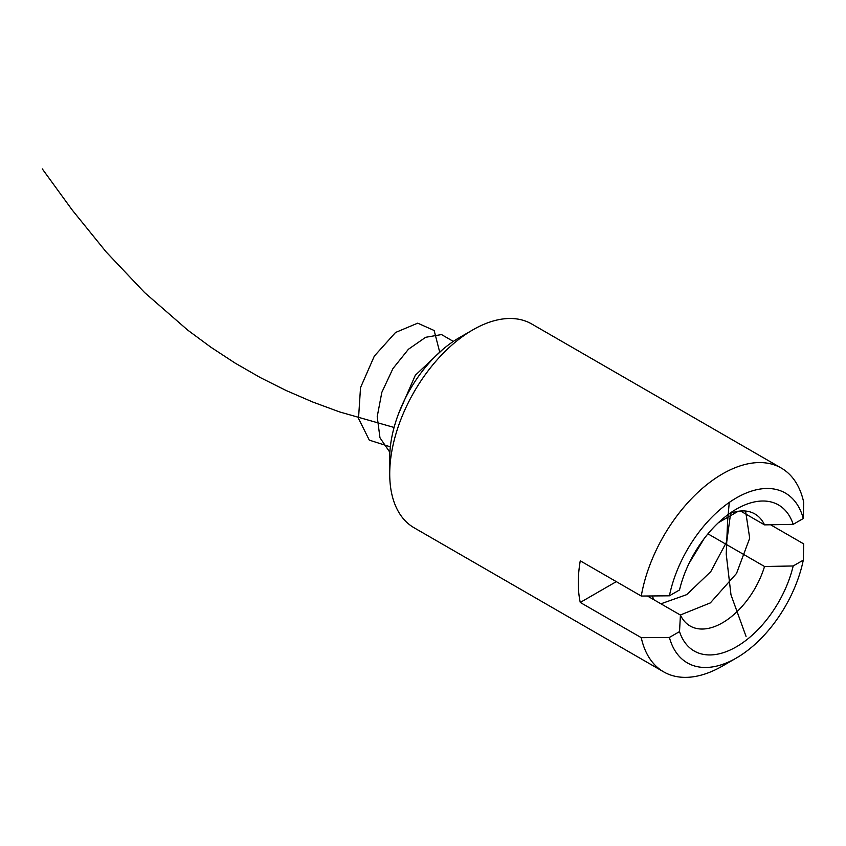 <?xml version="1.0" encoding="UTF-8"?>
<svg xmlns="http://www.w3.org/2000/svg" width="846" height="846" viewBox="0 0 846 846"><rect width="100%" height="100%" fill="white"/><g stroke="black" fill="none" stroke-linecap="round" stroke-linejoin="round"><path stroke-width="1.27" d="M389.72 473.908L389.72 457.898A98.041 56.608 -60 0 1 459.05 337.829L472.914 329.824A117.647 67.923 120 0 0 389.72 473.908A117.647 67.923 120 0 0 414.085 527.767L663.666 671.861A117.647 67.923 -60 0 1 641.268 637.673L669.408 637.44L679.518 631.602L680.427 615.063L647.412 595.996M641.268 596.049A117.647 67.923 -60 0 1 699.219 491.177A117.647 67.923 -60 0 1 781.313 468.081A117.647 67.923 -60 0 1 803.7 502.27L803.288 518.513L793.178 524.351A84.314 48.677 -60 0 0 736.348 509.133A84.314 48.677 -60 0 0 679.518 589.969L669.408 595.806L641.268 596.049L580.261 560.824A117.647 67.923 120 0 0 580.261 602.447L616.311 581.636M707.954 533.837L764.541 566.503L793.178 565.974L803.288 560.137L803.7 543.893L770.526 524.742M718.381 522.712L738.177 511.28M793.178 565.974A84.314 48.677 -60 0 1 736.348 646.82A84.314 48.677 -60 0 1 679.518 631.602M669.408 637.44A98.041 56.608 120 0 0 736.348 658.029A98.041 56.608 120 0 0 803.288 560.137M736.348 658.029L722.484 666.035A117.647 67.923 -60 0 1 663.666 671.861M803.288 518.513A98.041 56.608 120 0 0 736.348 497.924A98.041 56.608 120 0 0 669.408 595.806M781.313 468.081L531.743 323.997A117.647 67.923 120 0 0 472.914 329.824M580.261 602.447L641.268 637.673M793.178 524.351L764.541 524.88L740.514 511.005M764.541 524.88A64.708 37.361 120 0 0 754.844 513.934A64.708 37.361 120 0 0 728.956 513.934M680.427 615.063A64.708 37.361 120 0 0 690.135 626.008A64.708 37.361 120 0 0 764.541 566.503M746.056 636.414L730.986 594.854L726.228 554.088L727.581 521.517L729.252 502.439M745.58 511.026L749.704 538.204L736.528 573.429L710.344 602.902L680.332 615.01M653.947 599.772L652.213 595.965M730.627 513.279L726.767 541.588L710.777 571.632L686.709 594.632L660.927 603.801M704.147 538.627L689.025 563.425M398.392 414.128L415.291 375.296L442.416 349.768M389.89 452.335L379.97 437.773L377.21 416.666L381.842 392.322L392.925 368.602L408.428 349.25L425.633 337.3L441.527 334.572L453.319 341.403M390.344 446.836L369.311 440.142L358.514 418.453L360.523 387.637L374.323 356.103L395.547 332.478L417.723 323.161L434.146 330.5L439.719 352.169M394.077 427.452L339.648 411.939L312.713 402.009L286.223 390.556L260.335 377.591L235.199 363.146L210.971 347.283L187.749 330.141L144.624 292.589L106.184 251.971L72.27 210.094L42.3 168.904"/></g></svg>
